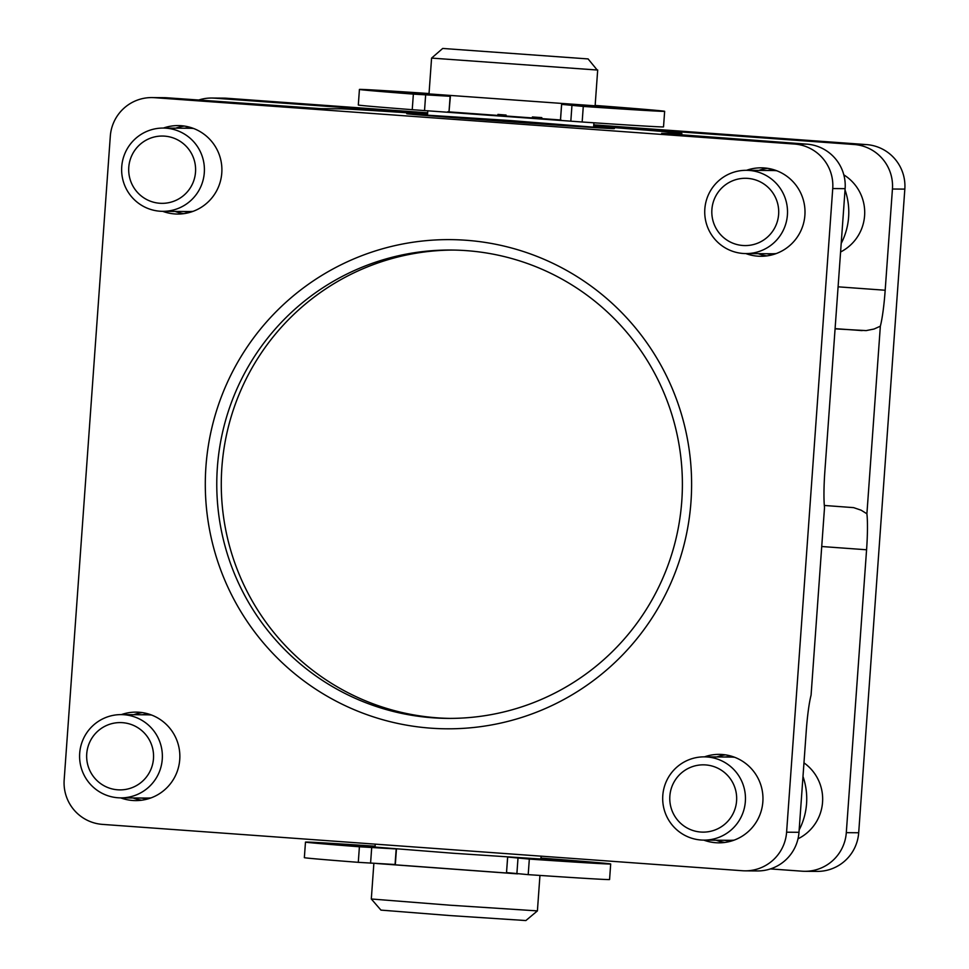 <?xml version="1.0" encoding="UTF-8"?>
<svg xmlns="http://www.w3.org/2000/svg" width="969" height="969" viewBox="0 0 969 969"><rect width="100%" height="100%" fill="white"/><g stroke="black" fill="none" stroke-linecap="round" stroke-linejoin="round"><path stroke-width="1.45" d="M151.915 97.578A41.631 41.388 90.4 0 1 154.568 97.687L794.435 144.042A41.631 41.388 90.4 0 1 832.734 188.555L786.598 832.201A41.631 41.388 90.4 0 1 742.339 870.731L102.484 824.389A41.631 41.388 90.4 0 1 64.172 779.863L110.309 136.217A41.631 41.388 90.4 0 1 151.915 97.578L164.306 97.675A41.631 41.388 90.4 0 1 166.959 97.784L321.114 108.661L340.264 108.807A171.731 1.187 4.1 0 1 427.571 114.148M661.682 133.395L680.832 133.48A171.731 1.187 4.1 0 0 681.837 133.419A171.731 1.187 4.1 0 0 593.67 126.055M661.682 133.322L806.826 144.139A41.631 41.388 90.4 0 1 845.125 188.652L824.849 471.54A41.631 4.494 -85.9 0 0 824.522 507.526L811.077 695.136A41.631 4.494 -85.9 0 0 806.244 731.074L798.989 832.298A41.631 41.388 90.4 0 1 757.383 870.937L744.991 870.84M724.836 842.449A44.235 43.98 90.4 0 1 716.188 840.22M716.842 756.946A44.235 43.98 90.4 0 1 725.515 754.863M141.74 800.2A44.235 43.98 90.4 0 1 133.092 797.971M133.734 714.71A44.235 43.98 90.4 0 1 142.419 712.615M427.523 114.754A104.083 0.727 4.1 0 0 406.726 113.7A104.083 0.727 4.1 0 0 505.237 121.488A104.083 0.727 4.1 0 0 613.752 128.623A104.083 0.727 4.1 0 0 614.358 128.586A104.083 0.727 4.1 0 0 593.634 126.66M766.879 255.901A44.235 43.98 90.4 0 1 758.23 253.672M758.884 170.399A44.235 43.98 90.4 0 1 767.557 168.315M746.493 170.314A44.235 43.98 90.4 0 1 804.973 213.81A44.235 43.98 90.4 0 1 745.851 253.575A41.631 41.388 -89.6 0 0 787.409 214.936A41.631 41.388 -89.6 0 0 746.445 170.314A41.631 41.388 -89.6 0 0 704.729 211.617A41.631 41.388 -89.6 0 0 745.803 253.575L771.942 253.769A41.631 41.388 -89.6 0 0 776.145 253.587M183.783 213.652A44.235 43.98 90.4 0 1 175.135 211.424M175.777 128.162A44.235 43.98 90.4 0 1 184.461 126.067M163.398 128.065A44.235 43.98 90.4 0 1 221.865 171.574A44.235 43.98 90.4 0 1 162.744 211.339M704.451 756.862A44.235 43.98 90.4 0 1 762.93 800.358A44.235 43.98 90.4 0 1 703.797 840.123M121.343 714.613A44.235 43.98 90.4 0 1 179.822 758.121A44.235 43.98 90.4 0 1 120.701 797.887M690.982 501.772A244.6 243.158 -89.6 0 0 342.336 264.149A244.6 243.158 -89.6 0 0 312.042 686.706A244.6 243.158 -89.6 0 0 690.982 501.772M453.649 250.063A234.183 232.814 -89.6 0 0 221.283 482.453A234.183 232.814 -89.6 0 0 450.016 718.404M681.788 501.034A234.183 232.814 -89.6 0 0 451.397 250.038A234.183 232.814 -89.6 0 0 216.777 482.417A234.183 232.814 -89.6 0 0 447.763 718.392A234.183 232.814 -89.6 0 0 681.788 501.034M593.113 127.121L510.59 120.568L427.486 115.19L593.113 127.121M427.511 114.936A91.074 0.63 4.1 0 0 419.71 114.633A91.074 0.63 4.1 0 0 505.406 121.404A91.074 0.63 4.1 0 0 600.853 127.678A91.074 0.63 4.1 0 0 601.386 127.654A91.074 0.63 4.1 0 0 593.622 126.842M838.088 286.824L885.181 290.24A41.631 4.494 -85.9 0 1 880.349 326.178L866.904 513.788L861.162 510.203L853.641 507.635L824.328 505.467M880.349 326.178L874.062 329.024L866.141 330.599L835.072 328.854M840.583 251.988A44.235 43.98 -89.6 0 0 843.817 174.868M885.181 290.24L892.437 189.016A41.631 41.388 -89.6 0 0 854.125 144.502L593.706 125.631M427.608 113.603L214.27 98.148A41.631 41.388 -89.6 0 0 198.536 100.073M770.464 868.914L802.041 871.192A41.631 41.388 -89.6 0 0 804.694 871.301L817.085 871.397A41.631 41.388 -89.6 0 0 858.691 832.759L904.828 189.112A41.631 41.388 -89.6 0 0 866.516 144.599L593.755 124.844M427.668 112.804L226.661 98.244A41.631 41.388 -89.6 0 0 224.009 98.135L211.617 98.039M804.694 871.301A41.631 41.388 -89.6 0 0 846.3 832.662L866.577 549.774A41.631 4.494 -85.9 0 0 866.904 513.788M798.008 838.803A44.235 43.98 -89.6 0 0 803.967 762.869M587.626 58.891L442.712 48.45L587.626 58.891M588.05 58.867L597.195 70.022L431.58 58.092L429.013 93.908L595.123 105.815A115.529 0.799 -175.9 0 1 625.683 108.395L589.903 105.887M595.148 105.439A153.005 1.066 -175.9 0 1 664.649 111.314L663.523 126.891A153.005 1.066 -175.9 0 1 582.163 121.997L412.237 109.691A153.005 1.066 -175.9 0 1 358.312 105.015L359.426 89.439A153.005 1.066 -175.9 0 1 429.049 93.533M561.099 120.011L447.642 111.786M541.332 856.172L540.641 859.006L453.553 853.277L375.027 847.076L375.245 844.144M516.259 873.723L380.26 863.718M517.591 873.868L376.905 863.536M539.951 875.443L537.407 910.896L450.113 905.216L371.309 898.99L373.864 863.379M537.407 910.896L525.864 920.55L449.907 915.56L380.95 910.109L371.309 898.99M394.807 848.868L359.402 846.773A153.005 1.066 -175.9 0 1 305.477 842.085A153.005 1.066 -175.9 0 1 375.088 846.191M396.442 849.001L395.328 864.518L358.288 862.337A153.005 1.066 -175.9 0 1 304.351 857.662L305.477 842.085M541.199 858.098A153.005 1.066 -175.9 0 1 610.688 863.973A153.005 1.066 -175.9 0 1 529.328 859.079L508.265 857.093M610.688 863.973L609.574 879.537A153.005 1.066 -175.9 0 1 528.202 874.644L506.521 872.584L507.683 857.044M541.138 858.897L571.734 861.041A115.529 0.799 -175.9 0 0 541.174 858.425M375.039 846.858L351.214 845.065A115.529 0.799 -175.9 0 1 375.064 846.518M434.197 94.477L450.391 96.306L413.363 94.114A153.005 1.066 -175.9 0 1 359.426 89.439M664.649 111.314A153.005 1.066 -175.9 0 1 583.277 106.433L561.596 104.361L589.443 105.984M560.518 119.938L561.632 104.373M541.804 117.612L532.393 116.97M506.084 115.057L497.909 114.427M434.185 94.587L405.163 92.418A115.529 0.799 -175.9 0 1 429.025 93.872M434.173 94.792L438.194 95.265M450.391 96.306L449.01 111.859L450.125 96.294M841.201 243.413A67.648 67.261 -89.6 0 0 845.041 189.936M774.728 170.023A42.151 41.909 -89.6 0 0 767.182 170.471M766.527 253.733A42.151 41.909 -89.6 0 0 774.074 254.302M776.787 170.762A41.631 41.388 -89.6 0 0 772.596 170.508L746.445 170.314M778.628 214.355A33.649 33.455 -89.6 0 0 730.662 181.663A33.649 33.455 -89.6 0 0 726.496 239.791A33.649 33.455 -89.6 0 0 778.628 214.355M799.159 829.961A67.648 67.261 -89.6 0 0 802.986 776.484M732.673 756.571A42.151 41.909 -89.6 0 0 725.127 757.019M724.485 840.28A42.151 41.909 -89.6 0 0 732.019 840.85M734.744 757.31A41.631 41.388 -89.6 0 0 730.553 757.055L704.402 756.862A41.631 41.388 -89.6 0 0 662.687 798.165A41.631 41.388 -89.6 0 0 703.76 840.123A41.631 41.388 -89.6 0 0 745.355 801.484A41.631 41.388 -89.6 0 0 704.402 756.862M703.76 840.123L729.899 840.317A41.631 41.388 -89.6 0 0 734.102 840.135M736.585 800.903A33.649 33.455 -89.6 0 0 688.62 768.211A33.649 33.455 -89.6 0 0 684.453 826.339A33.649 33.455 -89.6 0 0 736.585 800.903M149.577 714.323A42.151 41.909 -89.6 0 0 142.031 714.783M141.389 798.044A42.151 41.909 -89.6 0 0 148.923 798.613M151.648 715.061A41.631 41.388 -89.6 0 0 147.445 714.819L121.307 714.613A41.631 41.388 -89.6 0 0 79.591 755.929A41.631 41.388 -89.6 0 0 120.653 797.875A41.631 41.388 -89.6 0 0 162.259 759.236A41.631 41.388 -89.6 0 0 121.307 714.613M120.653 797.875L146.803 798.081A41.631 41.388 -89.6 0 0 151.007 797.899M153.477 758.654A33.649 33.455 -89.6 0 0 105.512 725.963A33.649 33.455 -89.6 0 0 101.345 784.103A33.649 33.455 -89.6 0 0 153.477 758.654M191.62 127.775A42.151 41.909 -89.6 0 0 184.074 128.235M183.432 211.496A42.151 41.909 -89.6 0 0 190.966 212.066M193.691 128.514A41.631 41.388 -89.6 0 0 189.488 128.271L163.349 128.065A41.631 41.388 -89.6 0 0 121.634 169.381A41.631 41.388 -89.6 0 0 162.695 211.327A41.631 41.388 -89.6 0 0 204.302 172.688A41.631 41.388 -89.6 0 0 163.349 128.065M162.695 211.327L188.846 211.533A41.631 41.388 -89.6 0 0 193.049 211.351M195.52 172.107A33.649 33.455 -89.6 0 0 147.554 139.415A33.649 33.455 -89.6 0 0 143.388 197.555A33.649 33.455 -89.6 0 0 195.52 172.107M680.722 134.97L680.832 133.48M798.989 832.298L786.598 832.201M166.959 97.784L154.568 97.687M806.826 144.139L794.435 144.042M845.125 188.652L832.734 188.555M854.125 144.502L866.516 144.599M892.437 189.016L904.828 189.112M214.27 98.148L226.661 98.244M846.3 832.662L858.691 832.759M821.724 546.516L866.577 549.774M835.096 328.636L862.131 330.599M358.288 862.337L359.402 846.773M370.582 863.197L371.696 847.633M528.202 874.644L529.328 859.079M516.877 873.796L517.991 858.219M395.061 864.518L396.176 848.977M412.237 109.691L413.363 94.114M424.531 110.551L425.645 94.974M582.163 121.997L583.277 106.433M570.826 121.149L571.94 105.573M681.728 135.042L681.837 133.419M442.712 48.45L431.593 58.092M597.691 69.998L595.123 105.815M427.813 110.72L427.486 115.19M593.912 122.797L593.597 127.096M506.521 872.584L507.635 857.044M560.47 119.938L561.596 104.361"/></g></svg>
